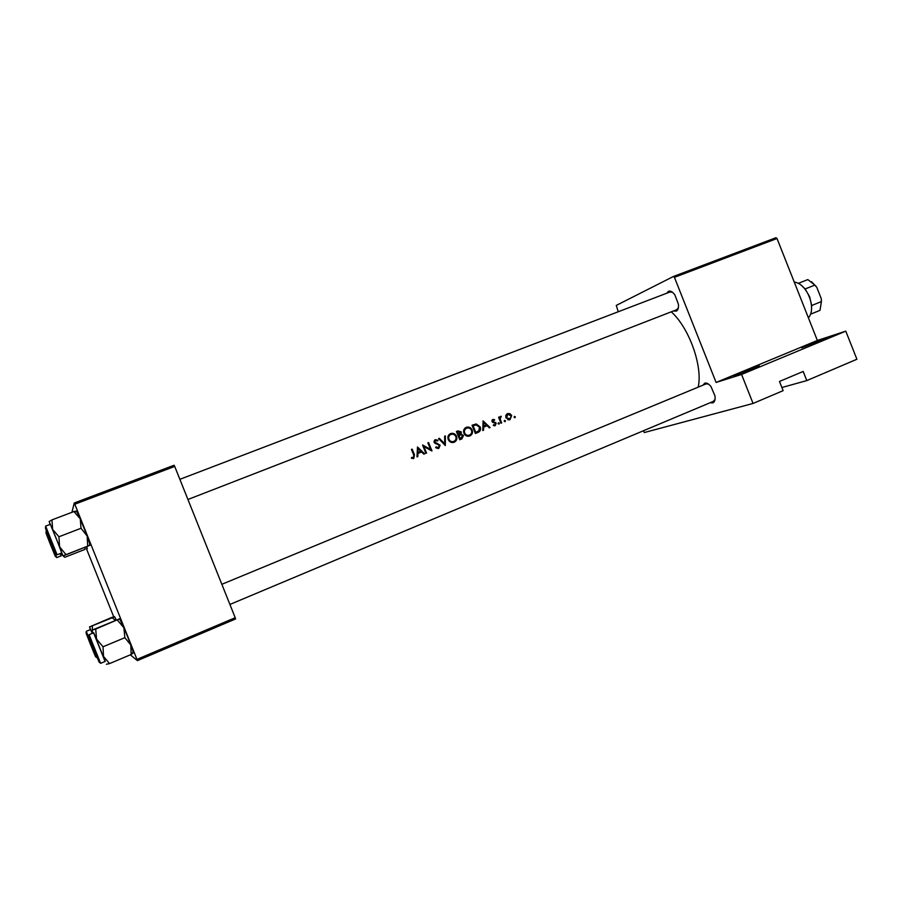 <?xml version="1.0" encoding="UTF-8"?>
<svg xmlns="http://www.w3.org/2000/svg" width="902" height="902" viewBox="0 0 902 902"><rect width="100%" height="100%" fill="white"/><g stroke="black" fill="none" stroke-linecap="round" stroke-linejoin="round"><path stroke-width="1.35" d="M759.247 365.885L733.698 376.033L759.247 365.885M826.649 337.912L801.675 347.8L826.649 337.912M702.872 385.21L704.812 383.147C706.694 382.673 708.758 383.824 710.99 386.575L714.982 395.967C715.433 399.868 714.666 402.191 712.659 402.946L710.291 402.675M713.2 401.435L715.027 399.462M708.498 384.105L706.041 383.902L221.847 584.304M666.803 293.206L668.416 291.323C670.366 290.568 672.52 291.729 674.843 294.819L678.439 304.346C678.732 307.954 678.011 310.232 676.274 311.156L673.512 310.953M187.932 499.482L676.703 309.713L678.349 307.875M672.452 292.248L669.836 292.056M671.246 311.833C689.151 327.651 702.985 366.505 698.171 387.161M431.979 450.887L428.585 442.589L427.864 442.882L430.57 449.399L422.587 444.979L425.834 453.356L426.556 453.063L423.917 446.524L431.81 450.955M440.153 445.25L434.82 442.07L435.542 440.559L437.549 440.999L437.977 440.232L435.249 439.691L434.121 442.386L439.443 445.52L438.44 447.561L436.151 446.873L435.643 447.561L438.767 448.418L440.153 445.25L439.443 445.52M444.63 436.207L444.686 443.761L439.342 438.304L438.586 438.609L445.317 445.543L445.385 435.903L444.63 436.207M472.174 429.995C470.844 427.447 468.848 426.567 466.199 427.368C463.842 428.608 463.098 430.592 463.978 433.321C465.285 435.846 467.225 436.737 469.807 435.97C472.22 434.719 473.009 432.723 472.174 429.995L471.475 430.265C472.141 432.509 471.464 434.133 469.446 435.136C467.349 435.779 465.759 435.08 464.688 433.028C464 430.818 464.631 429.194 466.605 428.179C468.747 427.537 470.37 428.224 471.475 430.277M472.039 425.282L475.41 433.479L477.812 432.509C480.304 431.483 481.104 429.611 480.191 426.917L476.211 423.963L472.039 425.282M490.113 427.582L483.089 420.873L482.773 430.525L483.54 430.22L483.686 427.108L487.193 425.699L489.358 427.886L490.113 427.582L489.346 427.864M500.869 420.941L500.17 418.844L501.264 416.307L500.576 416.341L499.618 417.863L499.257 416.995L498.569 417.265L500.96 423.23L501.659 422.948L500.869 420.941L500.182 421.2M504.556 420.332L504.184 421.268L505.086 421.696L505.458 420.76L504.556 420.332M514.444 416.374L514.072 417.31L514.963 417.739L515.335 416.803L514.444 416.374M511.671 415.506L510.036 413.702L507.51 413.578L505.796 415.405L505.887 417.818L509.98 419.734L511.671 415.506L509.698 419.002L506.574 417.547L507.815 414.3L510.983 415.788M498.456 422.779L498.084 423.714L498.986 424.143L499.37 423.196L498.456 422.779M494.003 422.79L495.525 423.568L494.905 424.932L493.541 424.741L493.304 425.485L495.221 425.654L496.201 423.252L492.751 421.245L493.146 420.152L494.386 420.388L494.634 419.701L492.842 419.43L492.075 421.55L494.003 422.79M461.125 434.042L461.294 431.934L457.934 430.908L456.401 431.517L459.772 439.748L461.892 438.891L463.481 435.542L461.125 434.042L459.648 434.606L463.481 435.542M456.525 436.252C455.183 433.693 453.176 432.813 450.504 433.614C448.125 434.877 447.369 436.872 448.249 439.601C449.557 442.149 451.519 443.029 454.123 442.262C456.559 440.999 457.359 438.992 456.525 436.252L455.814 436.523C456.48 438.778 455.803 440.413 453.762 441.416C451.654 442.07 450.053 441.371 448.959 439.319C448.271 437.087 448.925 435.463 450.91 434.437C453.063 433.783 454.698 434.482 455.814 436.534M424.605 453.853L417.502 447.009L416.995 456.897L417.784 456.581L417.953 453.413L421.595 451.958L423.827 454.168L424.605 453.853L423.805 454.146M413.725 454.969L413.466 457.573L411.616 457.438L411.436 458.261L413.759 458.453L414.48 454.755L412.146 449.14L411.425 449.433L413.725 454.969M781.887 387.522L806.794 380.588L856.9 359.244L845.783 331.147L741.568 374.454L753.057 403.453L783.128 390.656L779.486 381.456L803.175 371.455L806.794 380.588M673.444 276.474L775.979 237.722L777.017 238.511L674.425 277.331L673.444 276.474L616.269 305.417L618.253 311.754M71.934 512.302L74.257 502.989L174.075 465.252L174.706 466.413L74.81 504.218L136.957 659.385L235.208 617.712L235.535 618.975L137.408 660.625L136.957 659.385M174.706 466.413L235.208 617.712M130.339 654.829L137.408 660.625M86.581 549.059L113.72 616.81M74.81 504.218L74.257 502.989M777.017 238.511L817.359 340.46L845.783 331.147M674.425 277.331L716.098 382.448L817.359 340.46M643.532 430.716L644.253 432.554L753.057 403.453M741.568 374.454L716.098 382.448M514.061 417.276L515.335 416.803M506.777 413.984L508.153 414.198M508.875 414.153L510.036 413.702M509.957 418.878L509.066 419.96M505.932 415.055L507.815 414.3M507.713 419.723L509.698 419.002M505.887 417.806L506.574 417.547M504.173 421.245L505.458 420.76M498.93 418.133L499.618 417.863M500.001 416.792L501.264 416.307M499.685 417.536L500.757 417.119M499.358 419.159L500.17 418.844M500.96 423.207L501.659 422.948M498.073 423.681L499.37 423.196M492.165 419.96L492.954 420.231M493.586 420.106L494.634 419.701M491.928 420.625L493.146 420.152M492.064 421.516L492.751 421.245M492.345 422.023L493.168 421.708M494.454 422.869L495.57 422.44M495.502 423.523L496.201 423.252M494.713 425L494.296 425.8M493.349 425.507L494.905 424.932M483.066 422.711L483.822 422.44L486.482 425.011L483.72 426.116L483.822 422.44M485.704 425.327L486.392 426.003M483.686 427.108L487.193 425.699M482.773 430.502L483.54 430.22M482.965 426.409L483.72 426.116M478.793 430.908L475.388 433.434M472.603 425.056L476.211 423.963M474.779 424.526L476.414 424.887M479.492 427.176L480.191 426.917M475.072 432.61L475.782 432.351L473.11 425.834L473.651 425.62L476.143 424.887L479.503 427.187L478.815 430.897L475.782 432.351M472.49 426.071L473.11 425.834M465.579 427.672L468.149 427.931M470.551 434.448L468.927 436.23M463.932 429.589L466.605 428.179M466.582 435.959L468.589 435.362M463.978 433.298L464.688 433.028M456.829 431.336L459.095 431.483M458.419 431.686L456.762 432.34L461.294 431.934M462.083 437.752L460.426 439.443L461.892 438.891M460.426 439.443L459.761 439.714M460.595 432.227L458.577 434.696L457.472 432.069M457.866 434.967L458.577 434.696M458.216 435.813L460.899 434.865M458.295 435.767L459.389 435.35M462.782 435.824L460.155 438.609L458.926 435.542M459.434 438.879L460.155 438.609M449.895 433.918L452.601 434.189M454.969 440.65L453.255 442.51M448.181 435.925L450.91 434.437M450.797 442.228L452.928 441.653M448.249 439.59L448.959 439.319M443.908 444.043L444.686 443.761M436.478 448.181L438.44 447.561M434.651 440.052L436.128 440.458M436.906 440.65L437.977 440.232M433.975 441.202L435.542 440.559M434.11 442.352L434.82 442.07M434.832 443.299L435.79 442.927M435.937 443.807L437.211 443.322M438.812 447.358L437.977 448.598M425.834 453.334L426.556 453.063M429.679 449.737L430.57 449.399M423.196 446.806L423.917 446.524M420.321 451.474L421.031 452.161M417.953 453.413L421.595 451.958M416.995 456.874L417.784 456.581M418.133 448.644L420.862 451.248L417.998 452.398L418.133 448.644L417.344 448.948M417.209 452.691L417.998 452.398M413.668 457.461L413.015 458.611M411.47 458.137L412.89 457.664M411.571 458.148L413.466 457.573M46.87 531.673L54.188 549.904L46.87 531.673M117.407 620.136L123.89 627.724L127.475 636.417L130.79 644.953L131.162 654.48L109.559 663.601L103.504 656.397L103.031 646.779L96.548 639.056L95.725 629.077L92.613 629.934L119.662 618.783L95.725 629.077M119.662 618.783L123.89 627.724L124.848 637.669L130.79 644.953L133.124 651.627L133.304 652.845L131.162 654.48M93.661 648.82L98.521 660.377L93.661 648.82M100.607 663.331L105.23 661.391L93.74 632.776L89.106 634.692L100.607 663.331L99.051 661.64M124.848 637.669L103.031 646.779M106.38 664.244L109.559 663.601M93.594 632.843L105.083 661.448M54.041 553.061L47.299 536.239L54.041 553.061M90.504 644.389L94.992 655.111L90.504 644.389M114.509 616.652L115.028 617.464L113.956 617.069L114.509 616.652L111.555 617.509L89.512 626.924L92.308 633.373L90.55 629.551L86.276 631.31L96.886 657.738L95.454 656.216M113.956 617.069L89.512 626.924L90.425 629.607M112.389 617.881L115.14 620.226M92.478 633.305L92.354 626.112M115.028 617.464L116.144 619.821M94.191 653.24L87.449 636.429L94.191 653.24M50.659 544.267L54.83 554.933L50.659 544.267M85.239 547.356L84.957 549.397L64.775 557.289L63.05 555.835M62.723 555.531L60.784 553.366M84.957 549.397L64.775 557.289M86.795 546.747L87.291 548.687M46.16 533.217L46.137 531.12L56.725 557.583L61.043 555.903L60.242 553.58M60.299 553.557L60.908 555.948M90.392 640.24L97.687 658.449L90.392 640.24M49.159 521.503L59.566 546.747L58.946 536.769L52.598 529.384L51.966 519.89L49.159 521.503L50.151 524.4M50.512 540.332L54.999 551.821L50.512 540.332M56.082 538.088L50.309 524.344L45.619 526.125L57.097 554.798L61.764 552.982L56.082 538.088M81.022 528.268L87.167 536.047L80.255 518.797L76.523 511.096L73.908 511.547L80.255 518.797L81.022 528.268L58.946 536.769M73.908 511.547L51.966 519.89M65.823 554.459L59.566 546.747L62.914 555.835L90.189 545.191L64.132 555.519L62.914 555.835L61.618 553.039M90.189 545.191L87.167 536.047L87.686 545.935M800.852 284.874L805.148 288.956L809.624 296.758L811.699 305.496L811.383 311.213M808.406 317.842C811.947 313.761 812.522 307.514 810.143 299.114L808.293 294.492C804.28 286.847 799.612 282.721 794.279 282.123M811.518 281.728L816.75 287.242L814.878 285.088L805.148 288.956L805.463 289.734M811.394 304.729L811.699 305.496L821.406 301.584L821.294 298.72L816.75 287.242M810.65 314.155L819.997 310.356L821.406 301.584M798.417 283.307L807.831 279.597L814.878 285.088M492.932 422.497L494.217 422.001M476.301 433.073L477.812 432.509M472.4 426.105L473.651 425.62M413.759 455.036L414.48 454.755M93.605 648.741C100.855 666.522 101.148 666.928 94.473 649.97C87.212 632.167 86.93 631.761 93.605 648.741M90.459 644.321C97.123 660.692 97.371 661.042 91.192 645.358C84.517 628.965 84.269 628.626 90.459 644.321M50.647 544.199C44.232 528.448 44.243 528.741 50.681 545.09C57.108 560.852 57.097 560.559 50.647 544.199M50.512 540.264C43.544 523.216 43.567 523.566 50.546 541.313C57.514 558.361 57.491 558.022 50.512 540.264M459.558 435.283L458.216 435.801M179.87 479.323L670.006 291.977M89.106 634.692L89.163 637.004M120.327 619.832L118.951 619.336M133.124 651.627L132.008 653.973M86.276 631.31L86.31 633.418M55.293 556.038L56.725 557.583M87.099 547.728L86.547 548.867M713.448 401.345L229.909 604.453M45.619 526.125L45.664 528.437M55.529 553.084L57.097 554.798M89.941 543.974L89.23 545.417M77.234 512.122L74.99 511.265"/></g></svg>

